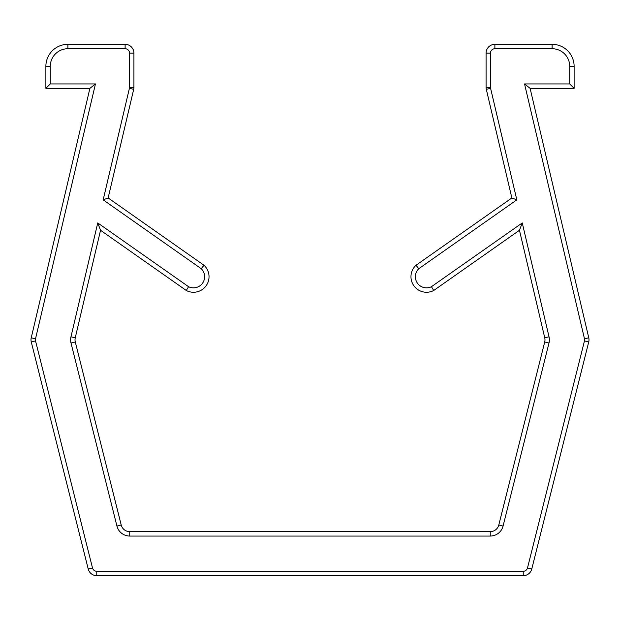 <?xml version="1.0" encoding="UTF-8"?>
<svg xmlns="http://www.w3.org/2000/svg" width="620" height="620" viewBox="0 0 620 620"><rect width="100%" height="100%" fill="white"/><g stroke="black" fill="none" stroke-linecap="round" stroke-linejoin="round"><path stroke-width="0.93" d="M186.287 290.486L188.565 286.704L186.287 290.486L100.541 230.276L75.252 337.815A8.804 8.804 0 0 0 75.284 341.969L121.202 524.993A8.804 8.804 0 0 0 129.743 531.658L490.257 531.658A8.804 8.804 0 0 0 498.798 524.993L544.716 341.969A8.804 8.804 0 0 0 544.747 337.815L519.459 230.276L433.713 290.486L431.435 286.704L433.713 290.486A15.539 15.539 0 0 1 416.005 265.267L511.857 197.958L486.312 89.334A8.804 8.804 0 0 1 486.08 87.319L486.08 53.126A8.804 8.804 0 0 1 494.884 44.322L552.11 44.322A22.01 22.01 0 0 1 574.12 66.332L574.12 88.342L530.1 88.342L588.768 337.815A8.804 8.804 0 0 1 588.736 341.969L531.774 569.013A8.804 8.804 0 0 1 523.234 575.678L96.767 575.678A8.804 8.804 0 0 1 88.226 569.013L31.264 341.969A8.804 8.804 0 0 1 31.232 337.815L89.9 88.342L45.88 88.342L45.88 66.332A22.01 22.01 0 0 1 67.89 44.322L125.116 44.322A8.804 8.804 0 0 1 133.92 53.126L133.92 87.319A8.804 8.804 0 0 1 133.688 89.334L108.144 197.958L203.996 265.267A15.539 15.539 0 0 1 186.287 290.486M519.459 230.276L522.257 222.937L549.033 336.807A13.206 13.206 0 0 1 548.987 343.046L503.068 526.07A13.206 13.206 0 0 1 490.257 536.06L129.743 536.06A13.206 13.206 0 0 1 116.932 526.07L71.013 343.046A13.206 13.206 0 0 1 70.967 336.807L97.743 222.937L100.541 230.276M97.743 222.937L188.565 286.704A11.137 11.137 0 0 0 201.213 268.692L203.996 265.267L201.213 268.692L103.176 199.849L108.144 197.958M416.005 265.267L418.787 268.692L416.005 265.267A15.539 15.539 0 0 0 433.713 290.486M511.857 197.958L516.824 199.849L418.787 268.692A11.137 11.137 0 0 0 431.435 286.704L522.257 222.937M103.176 199.849L129.402 88.327A4.402 4.402 0 0 0 129.518 87.319L129.518 53.126A4.402 4.402 0 0 0 125.116 48.724L67.89 48.724A17.608 17.608 0 0 0 50.282 66.332L50.282 83.94L45.88 88.342M574.12 88.342L569.718 83.94L569.718 66.332A17.608 17.608 0 0 0 552.11 48.724L494.884 48.724A4.402 4.402 0 0 0 490.482 53.126L490.482 87.319A4.402 4.402 0 0 0 490.598 88.327L516.824 199.849M50.282 83.94L95.457 83.94L89.9 88.342M530.1 88.342L524.543 83.94L569.718 83.94M588.736 341.969L584.466 340.899A4.402 4.402 0 0 0 584.482 338.822L524.543 83.94M95.457 83.94L35.518 338.822A4.402 4.402 0 0 0 35.534 340.899L92.496 567.943A4.402 4.402 0 0 0 96.767 571.276L523.234 571.276A4.402 4.402 0 0 0 527.504 567.943L584.466 340.899M35.518 338.822L31.232 337.815M544.716 341.969L548.987 343.046M35.534 340.899L31.264 341.969A8.804 8.804 0 0 1 31 339.83M70.967 336.807L75.252 337.815A8.804 8.804 0 0 0 75.284 341.969L71.013 343.046M527.504 567.943L531.774 569.013A8.804 8.804 0 0 1 523.234 575.678L523.234 571.276M584.482 338.822L588.768 337.815A8.804 8.804 0 0 1 589 339.83M552.11 48.724L552.11 44.322A22.01 22.01 0 0 1 574.12 66.332L569.718 66.332M490.482 53.126L486.08 53.126A8.804 8.804 0 0 1 494.884 44.322L494.884 48.724M490.598 88.327L486.312 89.334A8.804 8.804 0 0 1 486.08 87.319L490.482 87.319M544.98 339.83A8.804 8.804 0 0 0 544.747 337.815L549.033 336.807M490.257 531.658A8.804 8.804 0 0 0 498.798 524.993L503.068 526.07A13.206 13.206 0 0 1 490.257 536.06L490.257 531.658M116.932 526.07L121.202 524.993A8.804 8.804 0 0 0 129.743 531.658L129.743 536.06M203.996 265.267A15.539 15.539 0 0 1 209.041 276.721M129.518 87.319L133.92 87.319A8.804 8.804 0 0 1 133.688 89.334L129.402 88.327M125.116 48.724L125.116 44.322A8.804 8.804 0 0 1 133.92 53.126L129.518 53.126M50.282 66.332L45.88 66.332A22.01 22.01 0 0 1 67.89 44.322L67.89 48.724M96.767 571.276L96.767 575.678A8.804 8.804 0 0 1 88.226 569.013L92.496 567.943"/></g></svg>
